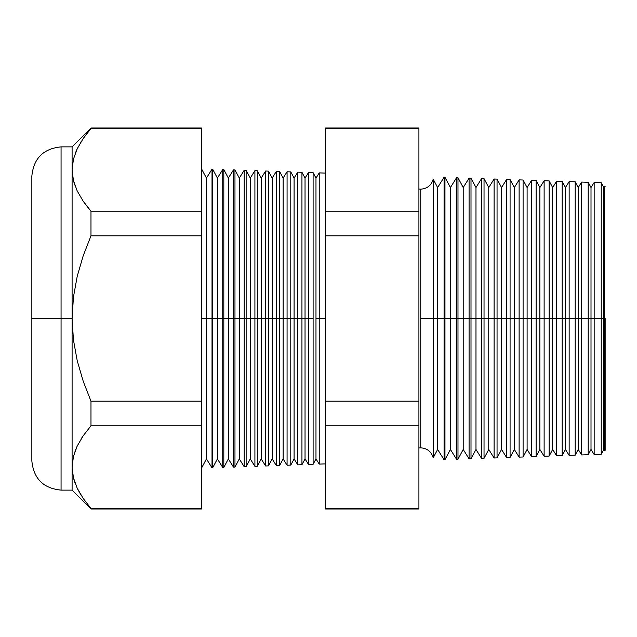 <?xml version="1.0" encoding="UTF-8"?>
<svg xmlns="http://www.w3.org/2000/svg" width="637" height="637" viewBox="0 0 637 637"><rect width="100%" height="100%" fill="white"/><g stroke="black" fill="none" stroke-linecap="round" stroke-linejoin="round"><path stroke-width="0.96" d="M418.915 189.03L420.746 189.157C427.196 188.719 431.353 185.407 433.208 179.212L433.208 318.5L433.208 179.212L433.208 318.5L420.746 318.5L420.746 189.157L420.746 447.843L420.746 318.5L433.208 318.5L433.208 457.788L433.208 318.5L444.069 318.5L444.069 177.253L444.069 318.5L456.578 318.5L456.578 177.691L456.578 318.5L469.087 318.5L469.087 178.129L469.087 318.5L481.588 318.5L481.588 178.567L481.588 318.5L494.097 318.5L494.097 179.005L494.097 318.5L506.606 318.5L506.606 179.443L506.606 318.5L519.115 318.5L519.115 179.873L519.115 318.5L531.624 318.5L531.624 180.311L531.624 318.5L544.125 318.5L544.125 180.749L544.125 318.5L556.634 318.5L556.634 181.187L556.634 318.5L569.144 318.5L569.144 181.625L569.144 318.5L581.653 318.5L581.653 182.063L581.653 318.5L594.162 318.5L594.162 182.5L594.162 318.5L604.664 318.5L604.664 186.147L604.664 318.5L605.15 318.5L605.15 450.335L605.15 318.5L604.664 318.5L604.664 450.853L604.664 318.5L603.788 318.5L603.788 187.549L603.788 318.5L601.232 318.5L601.232 182.747L601.232 318.5L594.162 318.5L594.162 454.499L594.162 318.5L591.009 318.5L591.009 187.549L591.009 318.5L588.206 318.5L588.206 182.286L588.206 318.5L581.653 318.5L581.653 454.937L581.653 318.5L578.221 318.5L578.221 187.549L578.221 318.5L575.187 318.5L575.187 181.832L575.187 318.5L569.144 318.5L569.144 455.375L569.144 318.5L565.441 318.5L565.441 187.549L565.441 318.5L562.168 318.5L562.168 181.378L562.168 318.5L556.634 318.5L556.634 455.813L556.634 318.5L552.661 318.5L552.661 187.549L552.661 318.5L549.142 318.5L549.142 180.924L549.142 318.5L544.125 318.5L544.125 456.251L544.125 318.5L539.881 318.5L539.881 187.549L539.881 318.5L536.123 318.5L536.123 180.47L536.123 318.5L531.624 318.5L531.624 456.689L531.624 318.5L527.102 318.5L527.102 187.549L527.102 318.5L523.096 318.5L523.096 180.016L523.096 318.5L519.115 318.5L519.115 457.127L519.115 318.5L514.322 318.5L514.322 187.549L514.322 318.5L510.078 318.5L510.078 179.562L510.078 318.5L506.606 318.5L506.606 457.557L506.606 318.5L501.542 318.5L501.542 187.549L501.542 318.5L497.051 318.5L497.051 179.108L497.051 318.5L494.097 318.5L494.097 457.995L494.097 318.5L488.762 318.5L488.762 187.549L488.762 318.5L484.032 318.5L484.032 178.655L484.032 318.5L481.588 318.5L481.588 458.433L481.588 318.5L475.982 318.5L475.982 187.549L475.982 318.5L471.006 318.5L471.006 178.193L471.006 318.5L469.087 318.5L469.087 458.871L469.087 318.5L463.203 318.5L463.203 187.549L463.203 318.5L457.987 318.5L457.987 177.739L457.987 318.5L456.578 318.5L456.578 459.309L456.578 318.5L450.415 318.5L450.415 187.549L450.415 318.5L444.96 318.5L444.96 177.285L444.96 318.5L444.069 318.5L444.069 459.747L444.069 318.5L437.635 318.5L437.635 187.549L437.635 318.5L433.208 318.5L433.208 457.788C431.353 451.593 427.196 448.281 420.746 447.843L418.915 447.97M420.746 318.5L420.746 447.843L420.746 318.5M319.233 318.5L319.233 172.898L319.233 318.5L325.475 318.5L319.233 318.5L319.233 464.102L319.233 318.5L315.984 318.5L319.233 318.5M201.491 168.781L206.436 178.089L212.025 169.155L212.654 169.171L217.392 178.089L222.743 169.53L223.818 169.561L228.349 178.089L233.468 169.904L234.973 169.952L239.305 178.089L244.186 170.278L246.137 170.342L250.261 178.089L254.911 170.652L257.3 170.732L261.21 178.089L265.629 171.027L268.464 171.122L272.166 178.089L276.354 171.401L279.627 171.512L283.123 178.089L287.072 171.775L290.791 171.902L294.079 178.089L297.79 172.149L301.946 172.293L305.035 178.089L308.515 172.523L308.515 318.5L305.035 318.5L305.035 458.911L305.035 318.5L301.946 318.5L301.946 464.707L301.946 318.5L297.79 318.5L297.79 172.149L297.79 318.5L294.079 318.5L294.079 458.911L294.079 318.5L290.791 318.5L290.791 465.098L290.791 318.5L287.072 318.5L287.072 171.775L287.072 318.5L283.123 318.5L283.123 458.911L283.123 318.5L279.627 318.5L279.627 465.488L279.627 318.5L276.354 318.5L276.354 171.401L276.354 318.5L272.166 318.5L272.166 458.911L272.166 318.5L268.464 318.5L268.464 465.878L268.464 318.5L265.629 318.5L265.629 171.027L265.629 318.5L261.21 318.5L261.21 458.911L261.21 318.5L257.3 318.5L257.3 466.268L257.3 318.5L254.911 318.5L254.911 170.652L254.911 318.5L250.261 318.5L250.261 458.911L250.261 318.5L246.137 318.5L246.137 466.658L246.137 318.5L244.186 318.5L244.186 170.278L244.186 318.5L239.305 318.5L239.305 458.911L239.305 318.5L234.973 318.5L234.973 467.048L234.973 318.5L233.468 318.5L233.468 169.904L233.468 318.5L228.349 318.5L228.349 458.911L228.349 318.5L223.818 318.5L223.818 467.439L223.818 318.5L222.743 318.5L222.743 169.53L222.743 318.5L217.392 318.5L217.392 458.911L217.392 318.5L212.654 318.5L212.654 467.829L212.025 169.155L212.025 318.5L206.436 318.5L206.436 458.911L206.436 318.5L201.491 318.5L206.436 318.5L206.436 178.089L206.436 318.5L212.654 318.5L212.654 169.171L212.654 318.5L217.392 318.5L217.392 178.089L217.392 318.5L223.818 318.5L223.818 169.561L223.818 318.5L228.349 318.5L228.349 178.089L228.349 318.5L234.973 318.5L234.973 169.952L234.973 318.5L239.305 318.5L239.305 178.089L239.305 318.5L246.137 318.5L246.137 170.342L246.137 318.5L250.261 318.5L250.261 178.089L250.261 318.5L257.3 318.5L257.3 170.732L257.3 318.5L261.21 318.5L261.21 178.089L261.21 318.5L268.464 318.5L268.464 171.122L268.464 318.5L272.166 318.5L272.166 178.089L272.166 318.5L279.627 318.5L279.627 171.512L279.627 318.5L283.123 318.5L283.123 178.089L283.123 318.5L290.791 318.5L290.791 171.902L290.791 318.5L294.079 318.5L294.079 178.089L294.079 318.5L301.946 318.5L301.946 172.293L301.946 318.5L305.035 318.5L305.035 178.089L305.035 318.5L308.515 318.5L308.515 172.523L313.109 172.683L313.109 318.5L313.109 172.683L315.984 178.089L315.984 318.5L315.984 178.089L319.233 172.898L325.475 173.113M313.109 318.5L308.515 318.5L313.109 318.5L313.109 464.317L313.109 318.5M61.064 490.124L72.1 490.124L72.1 467.128L72.1 490.124L90.98 509.003L90.98 508.469L90.98 509.003L201.491 509.003L201.491 508.469L90.98 508.469L201.491 508.469L201.491 425.787L90.98 425.787L201.491 425.787L201.491 401.183L90.98 401.183L90.98 425.787L83.216 435.756L77.26 445.948L73.438 456.403L72.1 467.128L72.1 318.5L73.422 339.824L77.22 360.725L83.216 381.252L90.98 401.183L201.491 401.183L201.491 235.817L90.98 235.817L201.491 235.817L201.491 211.213L90.98 211.213L90.98 235.817L83.216 255.748L77.236 276.227L73.43 297.129L72.1 318.5L61.064 318.5L61.064 146.876L61.064 318.5L72.1 318.5L72.1 146.876L72.1 169.872L73.414 180.494L77.196 190.925L83.176 201.181L90.98 211.213L201.491 211.213L201.491 127.997L90.98 127.997L90.98 128.531L201.491 128.531L90.98 128.531L83.216 138.492L90.98 127.997L72.1 146.876L61.064 146.876L61.064 490.124C43.332 488.38 33.594 478.642 31.85 460.909L31.85 176.091L31.85 318.5L61.064 318.5L61.064 490.124L61.064 318.5L31.85 318.5L31.85 176.091C33.594 158.358 43.332 148.62 61.064 146.876M433.208 179.212L437.635 187.549L444.069 177.253L444.96 177.285L450.415 187.549L456.578 177.691L457.987 177.739L463.203 187.549L469.087 178.129L471.006 178.193L475.982 187.549L481.588 178.567L484.032 178.655L488.762 187.549L494.097 179.005L497.051 179.108L501.542 187.549L506.606 179.443L510.078 179.562L514.322 187.549L519.115 179.873L523.096 180.016L527.102 187.549L531.624 180.311L536.123 180.47L539.881 187.549L544.125 180.749L549.142 180.924L552.661 187.549L556.634 181.187L562.168 181.378L565.441 187.549L569.144 181.625L575.187 181.832L578.221 187.549L581.653 182.063L588.206 182.286L591.009 187.549L594.162 182.5L601.232 182.747L603.788 187.549L604.664 186.147L605.15 186.665M433.208 457.788L437.635 449.451L437.635 318.5L437.635 449.451L444.069 459.747L444.96 459.715L444.96 318.5L444.96 459.715L450.415 449.451L450.415 318.5L450.415 449.451L456.578 459.309L457.987 459.261L457.987 318.5L457.987 459.261L463.203 449.451L463.203 318.5L463.203 449.451L469.087 458.871L471.006 458.807L471.006 318.5L471.006 458.807L475.982 449.451L475.982 318.5L475.982 449.451L481.588 458.433L484.032 458.345L484.032 318.5L484.032 458.345L488.762 449.451L488.762 318.5L488.762 449.451L494.097 457.995L497.051 457.892L497.051 318.5L497.051 457.892L501.542 449.451L501.542 318.5L501.542 449.451L506.606 457.557L510.078 457.438L510.078 318.5L510.078 457.438L514.322 449.451L514.322 318.5L514.322 449.451L519.115 457.127L523.096 456.984L523.096 318.5L523.096 456.984L527.102 449.451L527.102 318.5L527.102 449.451L531.624 456.689L536.123 456.53L536.123 318.5L536.123 456.53L539.881 449.451L539.881 318.5L539.881 449.451L544.125 456.251L549.142 456.076L549.142 318.5L549.142 456.076L552.661 449.451L552.661 318.5L552.661 449.451L556.634 455.813L562.168 455.622L562.168 318.5L562.168 455.622L565.441 449.451L565.441 318.5L565.441 449.451L569.144 455.375L575.187 455.168L575.187 318.5L575.187 455.168L578.221 449.451L578.221 318.5L578.221 449.451L581.653 454.937L588.206 454.714L588.206 318.5L588.206 454.714L591.009 449.451L591.009 318.5L591.009 449.451L594.162 454.499L601.232 454.253L601.232 318.5L601.232 454.253L603.788 449.451L603.788 318.5L603.788 449.451L604.664 450.853L605.15 450.335M308.515 318.5L308.515 464.477L308.515 318.5M297.79 318.5L297.79 464.851L297.79 318.5M287.072 318.5L287.072 465.225L287.072 318.5M276.354 318.5L276.354 465.599L276.354 318.5M265.629 318.5L265.629 465.973L265.629 318.5M254.911 318.5L254.911 466.348L254.911 318.5M244.186 318.5L244.186 466.722L244.186 318.5M233.468 318.5L233.468 467.096L233.468 318.5M222.743 318.5L222.743 467.47L222.743 318.5M212.025 318.5L212.025 467.845L212.025 318.5M77.26 148.684L73.438 159.139L72.1 169.872L73.438 159.139L77.26 148.684L83.216 138.492M73.43 456.45L72.1 467.128L73.414 477.758L72.1 467.128L73.414 456.506L77.22 446.011L74.983 451.354M77.196 488.189L83.176 498.445L77.196 488.189L73.414 477.758M82.157 437.324L81.775 437.922M83.192 201.212L89.069 208.952L83.176 201.188L77.196 190.925L73.414 180.494L72.1 169.864L73.43 180.566M81.361 198.433L81.042 197.916M418.915 128.531L418.915 127.997L325.475 127.997L325.475 128.531L418.915 128.531L325.475 128.531L325.475 211.213L418.915 211.213L325.475 211.213L325.475 235.817L418.915 235.817L325.475 235.817L325.475 401.183L418.915 401.183L325.475 401.183L325.475 425.787L418.915 425.787L418.915 128.531L418.915 508.469L325.475 508.469L325.475 509.003L418.915 509.003L418.915 425.787L325.475 425.787L325.475 508.469L418.915 508.469M201.491 128.531L201.491 508.469M325.475 508.469L325.475 128.531M31.85 318.5L31.85 460.909L31.85 318.5M77.013 149.193L75.07 153.835M81.21 141.549L80.684 142.393M73.438 180.597L74.752 185.009M90.98 508.469L83.176 498.445M77.467 488.746L81.257 495.53M73.502 478.1L75.126 483.3M73.422 339.824L72.1 318.5L72.1 467.128L73.438 456.403L77.26 445.948L83.216 435.756L90.98 425.787L90.98 401.183L83.216 381.252L77.22 360.725L73.422 339.824M72.1 169.872L72.1 318.5L73.43 297.129L77.236 276.227L83.216 255.748L90.98 235.817L90.98 211.213L83.176 201.181M325.475 463.887L319.233 464.102L315.984 458.911L315.984 318.5L315.984 458.911L313.109 464.317L308.515 464.477L305.035 458.911L301.946 464.707L297.79 464.851L294.079 458.911L290.791 465.098L287.072 465.225L283.123 458.911L279.627 465.488L276.354 465.599L272.166 458.911L268.464 465.878L265.629 465.973L261.21 458.911L257.3 466.268L254.911 466.348L250.261 458.911L246.137 466.658L244.186 466.722L239.305 458.911L234.973 467.048L233.468 467.096L228.349 458.911L223.818 467.439L222.743 467.47L217.392 458.911L212.654 467.829L212.025 467.845L206.436 458.911L201.491 468.219"/></g></svg>
